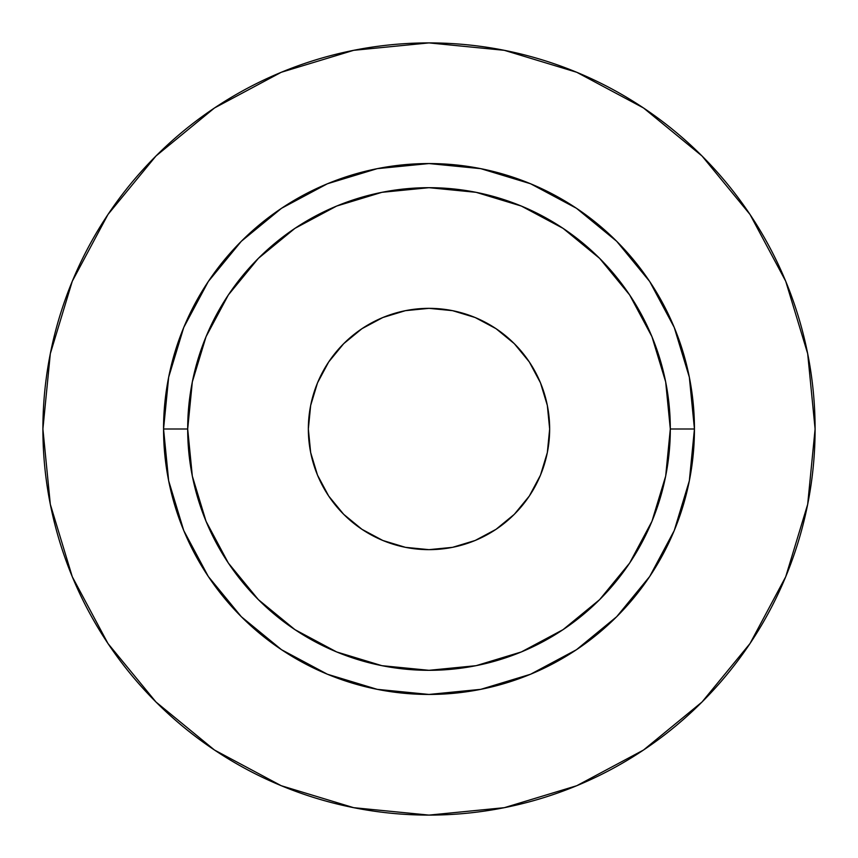 <?xml version="1.0" encoding="UTF-8"?>
<svg xmlns="http://www.w3.org/2000/svg" width="858" height="858" viewBox="0 0 858 858"><rect width="100%" height="100%" fill="white"/><g stroke="black" fill="none" stroke-linecap="round" stroke-linejoin="round"><path stroke-width="1.29" d="M549.656 429A120.656 120.656 0 0 1 429 549.656A120.656 120.656 0 0 1 308.344 429L310.66 405.459L317.524 382.829L328.678 361.969L343.683 343.683L361.969 328.678L382.829 317.524L405.459 310.66L429 308.344L452.541 310.66L475.171 317.524L496.031 328.678L514.317 343.683L529.322 361.969L540.476 382.829L547.34 405.459L549.656 429L547.34 452.541L540.476 475.171L529.322 496.031L514.317 514.317L496.031 529.322L475.171 540.476L452.541 547.34L429 549.656L405.459 547.34L382.829 540.476L361.969 529.322L343.683 514.317L328.678 496.031L317.524 475.171L310.66 452.541L308.344 429A120.656 120.656 0 0 1 429 308.344A120.656 120.656 0 0 1 549.656 429M670.312 429L694.444 429A265.444 265.444 0 0 1 429 694.444A265.444 265.444 0 0 1 163.556 429L187.688 429A241.312 241.312 0 0 1 429 187.688A241.312 241.312 0 0 1 670.312 429A241.312 241.312 0 0 1 429 670.312A241.312 241.312 0 0 1 187.688 429L192.321 476.083L206.059 521.342L228.357 563.062L258.365 599.635L294.938 629.643L336.658 651.941L381.917 665.679L429 670.312L476.083 665.679L521.342 651.941L563.062 629.643L599.635 599.635L629.643 563.062L651.941 521.342L665.679 476.083L670.312 429L665.679 381.917L651.941 336.658L629.643 294.938L599.635 258.365L563.062 228.357L521.342 206.059L476.083 192.321L429 187.688L381.917 192.321L336.658 206.059L294.938 228.357L258.365 258.365L228.357 294.938L206.059 336.658L192.321 381.917L187.688 429L163.556 429L168.661 377.22L183.762 327.424L208.29 281.531L241.302 241.302L281.531 208.29L327.424 183.762L377.22 168.661L429 163.556L480.78 168.661L530.576 183.762L576.469 208.29L616.698 241.302L649.71 281.531L674.238 327.424L689.339 377.22L694.444 429L689.339 480.78L674.238 530.576L649.71 576.469L616.698 616.698L576.469 649.71L530.576 674.238L480.78 689.339L429 694.444L377.22 689.339L327.424 674.238L281.531 649.71L241.302 616.698L208.29 576.469L183.762 530.576L168.661 480.78L163.556 429A265.444 265.444 0 0 1 429 163.556A265.444 265.444 0 0 1 694.444 429L670.312 429M815.1 429A386.1 386.1 0 0 0 429 42.9A386.1 386.1 0 0 0 42.9 429A386.1 386.1 0 0 1 429 42.9A386.1 386.1 0 0 1 815.1 429A386.1 386.1 0 0 1 429 815.1A386.1 386.1 0 0 1 42.9 429A386.1 386.1 0 0 0 429 815.1A386.1 386.1 0 0 0 815.1 429L807.678 353.678L785.714 281.242L750.031 214.489L702.016 155.984L643.511 107.969L576.758 72.287L504.322 50.322L429 42.9L353.678 50.322L281.242 72.287L214.489 107.969L155.984 155.984L107.969 214.489L72.287 281.242L50.322 353.678L42.9 429L50.322 504.322L72.287 576.758L107.969 643.511L155.984 702.016L214.489 750.031L281.242 785.714L353.678 807.678L429 815.1L504.322 807.678L576.758 785.714L643.511 750.031L702.016 702.016L750.031 643.511L785.714 576.758L807.678 504.322L815.1 429M750.031 214.489L702.016 155.984L643.607 108.044M214.489 107.969L155.984 155.984L108.044 214.393M107.969 643.511L155.984 702.016L214.393 749.956M643.511 750.031L702.016 702.016L749.956 643.607"/></g></svg>

